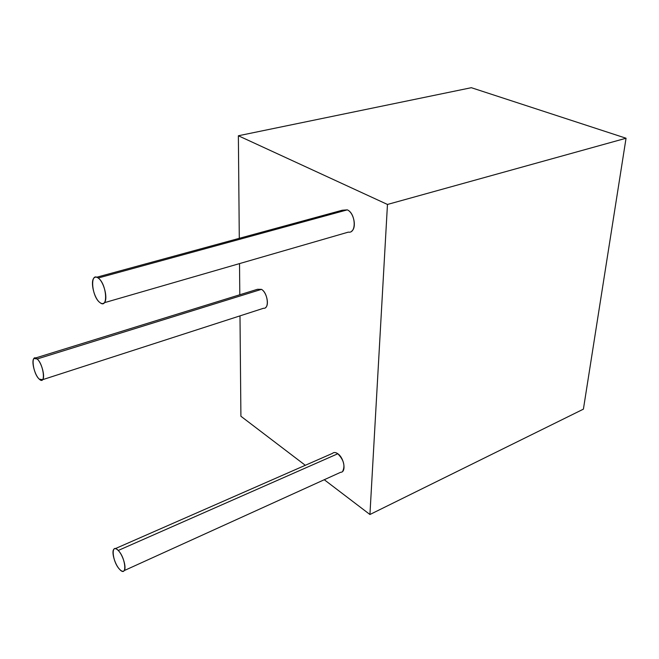 <?xml version="1.0" encoding="UTF-8"?>
<svg xmlns="http://www.w3.org/2000/svg" width="659" height="659" viewBox="0 0 659 659"><rect width="100%" height="100%" fill="white"/><g stroke="black" fill="none" stroke-linecap="round" stroke-linejoin="round"><path stroke-width="0.99" d="M471.333 87.696L238.369 135.762L239.291 238.327L238.369 135.762L387.467 204.455L626.05 138.233L471.333 87.696L238.369 135.762L387.467 204.455L369.93 514.506L324.261 479.727L369.93 514.506L387.467 204.455L626.05 138.233L583.404 409.148L369.93 514.506L583.404 409.148L626.05 138.233L471.333 87.696M239.522 263.6L239.802 294.771L239.522 263.6M239.991 315.875L240.906 416.249L305.306 465.295L240.906 416.249L239.991 315.875M96.692 277.241L342.235 210.237L347.309 209.859C355.844 213.409 356.717 233.821 348.356 232.116L104.328 302.712C108.257 299.071 103.957 281.698 98.183 278.007L347.309 209.859C353.842 212.552 356.906 227.503 351.708 231.144M35.512 358.002L257.455 289.301L261.466 289.35C267.9 292.81 269.63 309.211 263.509 308.272L42.604 379.683C45.455 377.121 41.657 362.615 37.159 358.974L261.466 289.35C266.64 292.143 269.49 304.903 265.561 307.613M115.333 548.617L332.416 453.4C333.833 452.123 335.629 452.231 337.82 453.746C344.262 457.997 346.445 472.445 340.654 472.281L124.23 570.587C126.709 567.852 122.912 555.026 118.249 550.463L337.82 453.746C343.726 459.875 345.341 465.748 342.655 471.374M347.309 209.859L98.183 278.007C96.494 276.829 95.094 276.821 93.998 277.974C90.061 281.632 94.245 298.749 99.995 302.621C101.741 303.898 103.183 303.923 104.328 302.712M99.995 302.621C108.578 309.763 106.774 283.7 98.183 278.007C89.64 271.368 91.634 296.921 99.995 302.621M261.466 289.35L37.159 358.974L33.93 358.488C31.088 361.074 34.803 375.366 39.285 379.147L42.604 379.683M39.285 379.147C46.039 385.877 43.865 364.567 37.159 358.974C30.438 352.581 32.728 373.562 39.285 379.147M337.82 453.746L118.249 550.463C116.281 548.486 114.79 548.099 113.776 549.309C111.289 552.053 114.995 564.681 119.641 569.36C121.651 571.419 123.184 571.831 124.23 570.587M119.641 569.36C127.344 578.05 125.968 558.115 118.249 550.463C110.58 542.102 112.112 561.781 119.641 569.36"/></g></svg>
